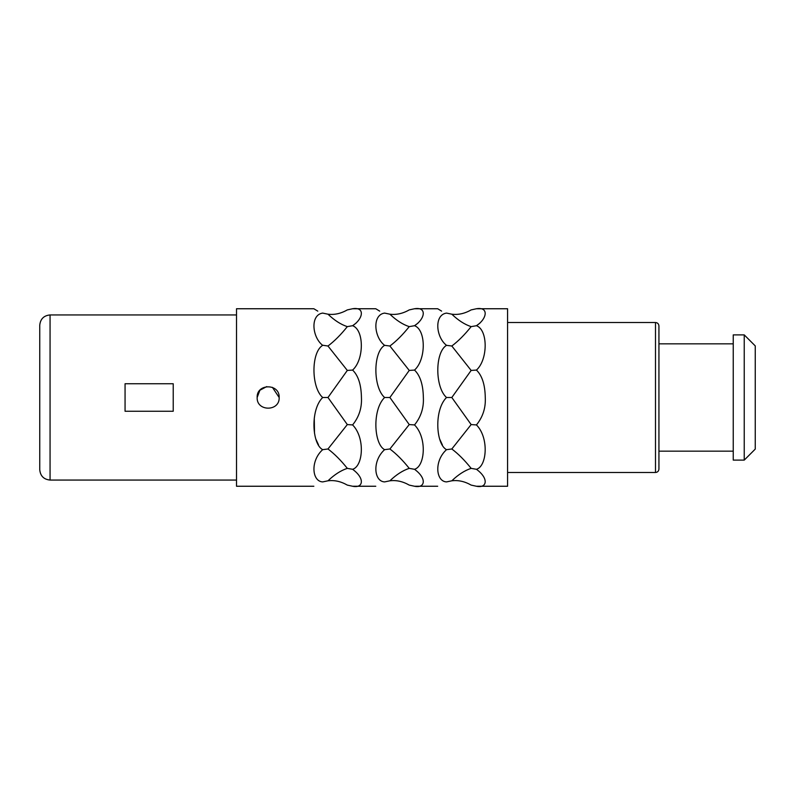 <?xml version="1.0" encoding="UTF-8"?>
<svg xmlns="http://www.w3.org/2000/svg" width="795" height="795" viewBox="0 0 795 795"><rect width="100%" height="100%" fill="white"/><g stroke="black" fill="none" stroke-linecap="round" stroke-linejoin="round"><path stroke-width="1.19" d="M272.407 387.344L279.164 397.5C279.85 411.701 256.467 411.701 257.153 397.5L259.885 390.236L266.742 386.589M257.153 397.5C256.467 383.299 279.85 383.299 279.164 397.5C279.85 411.701 256.467 411.701 257.153 397.5M471.147 326.636C464.727 334.685 458.278 341.144 451.818 346.014L471.147 370.43L451.818 397.5L446.522 397.5C434.885 387.245 434.895 352.235 446.522 345.338C435.859 337.159 433.941 314.85 446.522 313.091C434.915 307.745 434.915 307.745 446.522 313.091L451.818 314.194C458.278 320.385 464.727 324.529 471.147 326.636L476.444 325.702C488.08 329.865 488.07 359.648 476.444 370.072C482.098 375.548 485.049 384.691 485.268 397.5C485.825 407.815 482.883 416.958 476.444 424.928C489.034 437.538 487.116 466.188 476.444 469.298C489.173 478.59 486.987 488.528 476.444 486.252L507.578 486.252L507.578 308.748L476.444 308.748C489.034 306.632 487.116 318.845 476.444 325.702L479.981 323.078M441.623 311.133L437.687 308.748L414.523 308.748C427.114 306.632 425.196 318.845 414.523 325.702L418.061 323.078M389.898 397.5L409.236 424.57L389.898 448.986L384.601 449.662C372.02 460.961 373.918 481.462 384.601 481.909C372.994 487.255 372.994 487.255 384.601 481.909C372.994 487.255 372.994 487.255 384.601 481.909L389.898 480.806C396.357 479.991 402.807 481.422 409.236 485.099L414.523 486.252C425.067 488.528 427.253 478.58 414.523 469.298C425.196 466.188 427.124 437.538 414.523 424.928C420.962 416.958 423.904 407.815 423.357 397.5C423.129 384.691 420.187 375.548 414.523 370.072C426.16 359.648 426.16 329.865 414.523 325.702L409.236 326.636C402.807 334.685 396.367 341.144 389.898 346.014L409.236 370.43L389.898 397.5L384.601 397.5C372.04 409.803 373.918 444.196 384.601 449.662L384.561 449.632M384.502 313.061L384.601 313.091C372.994 307.745 372.994 307.745 384.601 313.091C372.02 314.85 373.938 337.159 384.601 345.338L384.462 345.219M379.702 311.133L375.777 308.748L352.602 308.748C365.203 306.632 363.285 318.845 352.602 325.702L356.15 323.078M352.602 370.072C364.239 359.648 364.239 329.865 352.602 325.702L347.316 326.636C340.886 334.685 334.447 341.144 327.977 346.014L347.316 370.43L327.977 397.5L322.681 397.5C310.13 409.803 311.998 444.196 322.681 449.662C310.11 460.961 311.998 481.462 322.681 481.909C311.074 487.255 311.074 487.255 322.681 481.909C311.074 487.255 311.074 487.255 322.681 481.909L327.977 480.806C334.447 479.991 340.886 481.422 347.316 485.099L352.602 486.252C363.146 488.528 365.332 478.58 352.602 469.298C363.275 466.188 365.203 437.538 352.602 424.928C359.042 416.958 361.983 407.815 361.437 397.5C361.208 384.691 358.267 375.548 352.602 370.072L347.316 370.43M389.898 346.014L384.601 345.338C372.974 352.235 372.964 387.245 384.601 397.5M322.581 313.061L322.681 313.091C311.074 307.745 311.074 307.745 322.681 313.091C310.1 314.85 312.018 337.159 322.681 345.338C311.054 352.235 311.044 387.245 322.681 397.5M317.791 311.133L313.856 308.748L236.513 308.748L236.513 486.252L313.856 486.252M327.977 346.014L322.541 345.219M476.444 370.072L471.147 370.43M446.522 345.338L451.818 346.014M476.444 308.748L471.147 309.901C464.727 313.578 458.278 315.009 451.818 314.194M442.368 444.902L439.824 439.387M446.522 397.5C433.961 409.803 435.839 444.196 446.522 449.662C433.941 460.961 435.839 481.462 446.522 481.909C434.915 487.255 434.915 487.255 446.522 481.909C434.915 487.255 434.915 487.255 446.522 481.909L451.818 480.806C458.278 479.991 464.727 481.422 471.147 485.099L476.444 486.252M318.527 444.902L315.983 439.387M314.502 433.255L314.273 418.021M446.522 449.662L451.818 448.986C458.278 453.856 464.727 460.315 471.147 468.364C464.727 470.471 458.278 474.615 451.818 480.806M451.818 397.5L471.147 424.57L451.818 448.986M471.147 424.57L476.444 424.928M471.147 468.364L476.444 469.298M658.936 397.5L658.936 325.95C658.727 323.863 657.584 322.71 655.497 322.512L655.497 472.488C657.584 472.29 658.727 471.137 658.936 469.05L658.936 397.5M733.238 397.5L733.238 334.894L744.239 334.894L744.239 460.106L733.238 460.106L733.238 397.5M744.239 334.894L755.25 345.904L755.25 449.096L744.239 460.106M50.065 314.939L50.065 480.061C43.804 479.445 40.366 476.006 39.75 469.736L39.75 325.264C40.366 318.994 43.804 315.555 50.065 314.939L236.513 314.939M125.063 383.737L125.063 411.263L173.221 411.263L173.221 383.737L125.063 383.737M384.601 313.091L389.898 314.194C396.357 320.385 402.807 324.529 409.236 326.636M414.523 308.748L409.236 309.901C402.807 313.578 396.367 315.009 389.898 314.194M414.523 370.072L409.236 370.43M409.236 424.57L414.523 424.928M389.898 448.986C396.357 453.856 402.807 460.315 409.236 468.364L414.523 469.298M409.236 468.364C402.807 470.471 396.367 474.615 389.898 480.806M322.681 313.091L327.977 314.194C334.447 320.385 340.886 324.529 347.316 326.636M352.602 308.748L347.316 309.901C340.886 313.578 334.447 315.009 327.977 314.194M327.977 397.5L347.316 424.57L352.602 424.928M347.316 424.57L327.977 448.986C334.447 453.856 340.886 460.315 347.316 468.364L352.602 469.298M322.681 449.662L327.977 448.986M347.316 468.364C340.886 470.471 334.447 474.615 327.977 480.806M414.523 486.252L437.687 486.252M352.602 486.252L375.777 486.252M507.578 322.512L655.497 322.512M507.578 472.488L655.497 472.488M658.936 343.838L733.238 343.838M658.936 451.163L733.238 451.163M50.065 480.061L236.513 480.061"/></g></svg>
